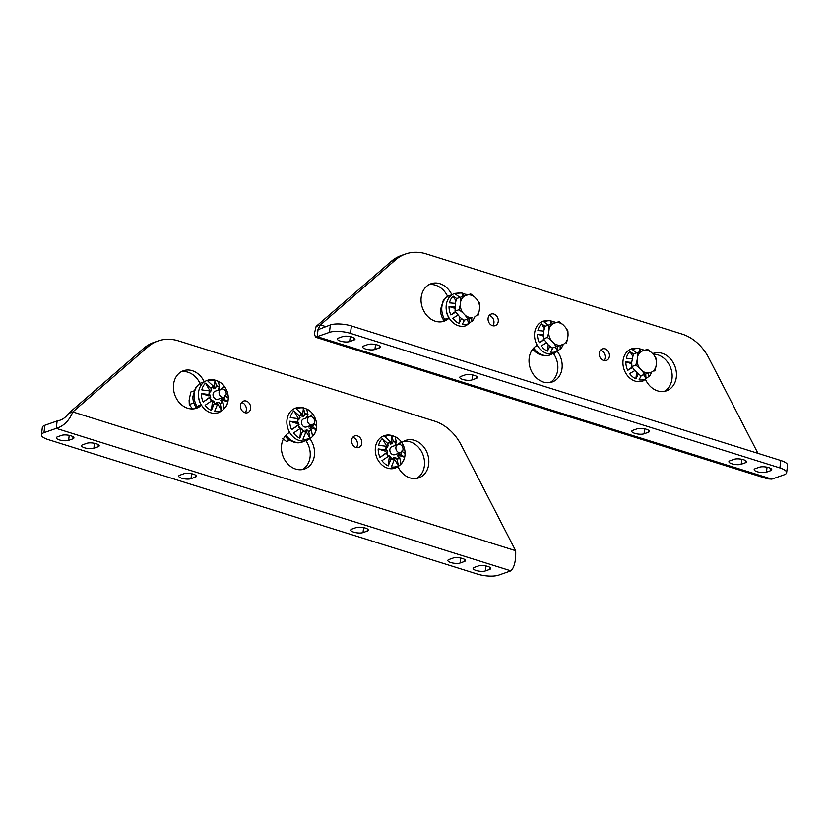 <?xml version="1.0" encoding="UTF-8"?>
<svg xmlns="http://www.w3.org/2000/svg" width="829" height="829" viewBox="0 0 829 829"><rect width="100%" height="100%" fill="white"/><g stroke="black" fill="none" stroke-linecap="round" stroke-linejoin="round"><path stroke-width="1.24" d="M352.75 437.318A6.135 4.984 -109.4 0 1 353.102 437.411A6.135 4.984 -109.4 0 1 357.164 441.764A6.135 4.984 -109.4 0 1 356.356 447.608M356.004 447.515A6.135 4.984 -109.4 0 1 351.631 441.733A6.135 4.984 -109.4 0 1 354.677 435.919A6.135 4.984 -109.4 0 1 357.413 435.899A6.135 4.984 -109.4 0 1 361.786 441.67A6.135 4.984 -109.4 0 1 358.739 447.494A6.135 4.984 -109.4 0 1 356.004 447.515M241.602 402.49A6.135 4.984 -109.4 0 1 241.954 402.593A6.135 4.984 -109.4 0 1 246.026 406.946A6.135 4.984 -109.4 0 1 245.218 412.78M244.866 412.687A6.135 4.984 -109.4 0 1 240.493 406.915A6.135 4.984 -109.4 0 1 243.529 401.091A6.135 4.984 -109.4 0 1 246.275 401.07A6.135 4.984 -109.4 0 1 250.648 406.842A6.135 4.984 -109.4 0 1 247.602 412.666A6.135 4.984 -109.4 0 1 244.866 412.687M181.333 371.693A19.844 16.124 -109.4 0 1 187.955 372.211A19.844 16.124 -109.4 0 1 199.934 383.299A6.104 4.964 70.6 0 0 201.146 385.102M204.297 381.889A6.104 4.964 -109.4 0 1 204.245 381.786A19.844 16.124 70.6 0 0 192.266 370.687A19.844 16.124 70.6 0 0 183.416 370.75A19.844 16.124 70.6 0 0 173.572 389.568A19.844 16.124 70.6 0 0 187.727 408.241A19.844 16.124 70.6 0 0 196.577 408.189A19.844 16.124 70.6 0 0 201.416 405.194A6.104 4.964 -109.4 0 1 201.488 405.132M201.312 404.842L198.587 405.796A6.104 4.964 70.6 0 0 197.105 406.707A19.844 16.124 -109.4 0 1 194.349 408.759M398.013 466.768A6.104 4.964 -109.4 0 1 398.024 466.8A19.844 16.124 70.6 0 0 410.003 477.898A19.844 16.124 70.6 0 0 418.863 477.836A19.844 16.124 70.6 0 0 428.707 459.017A19.844 16.124 70.6 0 0 414.552 440.344A19.844 16.124 70.6 0 0 405.702 440.396A19.844 16.124 70.6 0 0 401.816 442.551M403.609 441.349A19.844 16.124 -109.4 0 1 410.241 441.857A19.844 16.124 -109.4 0 1 424.189 459.142A19.844 16.124 -109.4 0 1 416.635 478.406M289.611 432.355A6.104 4.964 -109.4 0 1 289.528 432.406A19.844 16.124 70.6 0 0 281.746 451.639A19.844 16.124 70.6 0 0 295.715 469.069A19.844 16.124 70.6 0 0 304.564 469.007A19.844 16.124 70.6 0 0 310.005 438.821A6.104 4.964 -109.4 0 1 309.994 438.81L309.963 438.831M305.942 440.686A19.844 16.124 -109.4 0 1 302.347 469.577M487.721 566.394A6.746 2.041 6.9 0 1 490.706 568.507A6.746 2.041 6.9 0 1 489.597 569.45L485.4 570.922A6.746 2.041 6.9 0 1 477.763 570.901A6.746 2.041 6.9 0 1 473.121 568.362A6.746 2.041 6.9 0 1 474.229 567.419L478.426 565.948A6.746 2.041 6.9 0 1 487.721 566.394M96.195 443.722A6.746 2.041 6.9 0 1 99.19 445.836A6.746 2.041 6.9 0 1 98.071 446.769L93.874 448.251A6.746 2.041 6.9 0 1 86.237 448.23A6.746 2.041 6.9 0 1 81.594 445.691A6.746 2.041 6.9 0 1 82.713 444.748L86.91 443.277A6.746 2.041 6.9 0 1 96.195 443.722M70.942 435.805A6.746 2.041 6.9 0 1 73.926 437.919A6.746 2.041 6.9 0 1 72.807 438.862L68.62 440.334A6.746 2.041 6.9 0 1 60.983 440.313A6.746 2.041 6.9 0 1 56.341 437.774A6.746 2.041 6.9 0 1 57.45 436.831L61.647 435.36A6.746 2.041 6.9 0 1 70.942 435.805M193.323 474.147A6.746 2.041 6.9 0 1 196.307 476.26A6.746 2.041 6.9 0 1 195.198 477.203L191.002 478.675A6.746 2.041 6.9 0 1 183.364 478.654A6.746 2.041 6.9 0 1 178.722 476.115A6.746 2.041 6.9 0 1 179.831 475.183L184.028 473.701A6.746 2.041 6.9 0 1 193.323 474.147M462.458 558.477A6.746 2.041 6.9 0 1 465.452 560.591A6.746 2.041 6.9 0 1 464.333 561.534L460.136 563.005A6.746 2.041 6.9 0 1 452.499 562.984A6.746 2.041 6.9 0 1 447.857 560.445A6.746 2.041 6.9 0 1 448.976 559.513L453.173 558.031A6.746 2.041 6.9 0 1 462.458 558.477M365.34 528.052A6.746 2.041 6.9 0 1 368.325 530.166A6.746 2.041 6.9 0 1 367.206 531.099L363.019 532.581A6.746 2.041 6.9 0 1 355.382 532.56A6.746 2.041 6.9 0 1 350.74 530.021A6.746 2.041 6.9 0 1 351.848 529.078L356.045 527.607A6.746 2.041 6.9 0 1 365.34 528.052M515.669 550.694L72.807 411.93L148.008 346.823A45.792 37.212 70.6 0 1 157.997 340.999A45.792 37.212 70.6 0 1 178.422 340.864L434.344 421.059A45.792 37.212 70.6 0 1 461.152 444.945L515.669 550.694C516.001 560.715 514.415 567.43 510.913 570.839L498.643 575.15A15.264 4.611 -173.1 0 1 477.618 574.145L48.217 439.598A15.264 4.611 -173.1 0 1 41.45 434.81L42.352 427.391A15.264 4.611 6.9 0 1 44.87 425.267L57.139 420.956L56.237 428.375C63.667 426.22 69.19 420.738 72.807 411.93L68.486 413.443C65.678 417.65 61.895 420.148 57.139 420.956M44.87 425.267L43.968 432.686L56.237 428.375L510.913 570.839M43.968 432.686A15.264 4.611 -173.1 0 0 41.45 434.81M148.008 346.823L143.697 348.346L68.486 413.443M143.697 348.346A45.792 37.212 -109.4 0 1 153.686 342.512L157.997 340.999M385.817 451.328L378.19 448.935L385.858 449.94L386.874 450.955M402.334 446.51L403.319 445.214L401.298 441.857A16.093 13.077 70.6 0 0 398.231 438.634C392.873 435.028 388.086 434.106 383.879 435.867A17.098 13.896 70.6 0 0 375.402 447.556A17.098 13.896 70.6 0 0 380.905 463.919A17.098 13.896 70.6 0 0 395.215 468.116C401.236 465.245 404.49 460.997 404.956 455.359L405.08 453.442L401.63 451.1M387.319 447.318L386.293 446.292L378.625 445.297A16.093 13.077 70.6 0 1 382.293 438.582L387.785 443.556L388.003 446.064M390.563 444.199L390.355 441.681L384.853 436.707A16.093 13.077 70.6 0 1 391.868 435.65L393.215 441.256L391.868 444.002M395.05 444.997L396.397 442.251L395.05 436.645A16.093 13.077 70.6 0 1 398.231 438.634M397.402 444.696L401.298 441.857L398.946 444.375M405.07 453.297A16.093 13.077 70.6 0 0 403.329 445.339M387.216 452.53L380.014 457.38L386.159 452.903M389.267 457.152L388.21 465.877A16.093 13.077 70.6 0 1 381.951 460.665L389.153 455.805M390.324 456.779L391.091 458.789L388.21 465.877M394.355 458.976L398.397 465.815A16.093 13.077 70.6 0 1 391.392 466.872L394.272 459.784L393.506 457.774M394.811 457.577L397.132 459.349L398.397 465.815M398.811 455.401L404.625 457.225A16.093 13.077 70.6 0 1 400.956 463.939L399.692 457.484L397.371 455.712M398.055 454.458L401.184 454.738L404.625 457.225M391.868 435.65L390.977 443.018M382.293 438.582L386.946 446.437M378.19 448.935A16.093 13.077 70.6 0 0 380.014 457.38M399.941 444.468A4.269 3.471 -109.4 0 1 402.987 448.489A4.269 3.471 -109.4 0 1 400.863 452.541A4.269 3.471 -109.4 0 1 398.956 452.561A4.269 3.471 -109.4 0 1 395.91 448.541A4.269 3.471 -109.4 0 1 398.034 444.479A4.269 3.471 -109.4 0 1 399.941 444.468M400.863 452.541L394.822 454.665A4.269 3.471 -109.4 0 1 392.915 454.675A4.269 3.471 -109.4 0 1 389.868 450.655A4.269 3.471 -109.4 0 1 391.993 446.603L398.034 444.479M395.868 444.168A7.627 6.207 -109.4 0 1 396.832 444.904M399.309 454.354A7.627 6.207 -109.4 0 1 398.438 455.96M395.899 457.846A7.627 6.207 -109.4 0 1 394.21 458.126M391.05 457.173A7.627 6.207 -109.4 0 1 389.475 455.888M387.526 452.624A7.627 6.207 -109.4 0 1 387.07 450.458M387.537 446.852A7.627 6.207 -109.4 0 1 388.449 445.214M391.019 443.391A7.627 6.207 -109.4 0 1 392.697 443.152M286.015 435.121A17.098 13.896 70.6 0 0 302.44 441.95A17.098 13.896 70.6 0 0 304.544 440.966M285.155 436.127A16.093 13.077 70.6 0 0 288.088 439.183C293.445 442.79 298.233 443.712 302.44 441.95M297.414 423.629L289.777 421.236L297.445 422.23L298.471 423.256M313.932 418.811L314.906 417.515L312.885 414.158A16.093 13.077 70.6 0 0 309.828 410.935C304.461 407.329 299.683 406.407 295.466 408.169A17.098 13.896 70.6 0 0 286.989 419.857A17.098 13.896 70.6 0 0 292.492 436.22A17.098 13.896 70.6 0 0 306.803 440.417C312.834 437.546 316.077 433.298 316.543 427.66L316.678 425.743L313.217 423.401M298.906 419.619L297.891 418.593L290.223 417.598A16.093 13.077 70.6 0 1 293.88 410.873L299.383 415.857L299.59 418.365M302.15 416.5L301.943 413.982L296.45 409.008A16.093 13.077 70.6 0 1 303.455 407.951L304.803 413.547L303.455 416.303M306.637 417.298L307.984 414.552L306.637 408.946A16.093 13.077 70.6 0 1 309.828 410.935M308.999 416.997L312.885 414.158L310.533 416.676M316.657 425.598A16.093 13.077 70.6 0 0 314.916 417.629M298.813 424.831L291.611 429.681L297.756 425.204M300.854 429.453L299.797 438.178A16.093 13.077 70.6 0 1 293.549 432.956L300.751 428.106M301.911 429.08L302.678 431.09L299.797 438.178M305.942 431.277L309.994 438.116A16.093 13.077 70.6 0 1 302.979 439.173L305.86 432.085L305.093 430.075M306.398 429.878L308.72 431.65L309.994 438.116M310.398 427.702L316.222 429.526A16.093 13.077 70.6 0 1 312.554 436.241L311.289 429.785L308.958 428.013M309.642 426.759L312.782 427.039L316.222 429.526M303.455 407.951L302.564 415.319M293.88 410.873L298.533 418.738M289.777 421.236A16.093 13.077 70.6 0 0 291.611 429.681M199.986 383.392A17.098 13.896 70.6 0 0 194.224 393.692A17.098 13.896 70.6 0 0 197.136 406.687M194.587 404.78L194.68 404.977A16.093 13.077 70.6 0 1 192.846 396.531L192.846 396.822M209.001 395.93L201.374 393.537L209.043 394.531L210.058 395.557M225.519 391.112L226.493 389.817L224.483 386.459A16.093 13.077 70.6 0 0 221.416 383.236C216.058 379.63 211.271 378.708 207.063 380.459A17.098 13.896 70.6 0 0 198.587 392.158A17.098 13.896 70.6 0 0 204.089 408.51A17.098 13.896 70.6 0 0 218.4 412.718C224.421 409.847 227.674 405.599 228.141 399.961L228.265 398.044L224.814 395.702M210.504 391.92L209.478 390.894L201.81 389.899A16.093 13.077 70.6 0 1 205.478 383.174L210.97 388.148L211.188 390.666M213.747 388.801L213.54 386.283L208.038 381.309A16.093 13.077 70.6 0 1 215.053 380.242L216.39 385.848L215.053 388.604M218.234 389.599L219.581 386.842L218.234 381.247A16.093 13.077 70.6 0 1 221.416 383.236M220.587 389.298L224.483 386.459L222.131 388.977M228.255 397.889A16.093 13.077 70.6 0 0 226.514 389.931M210.4 397.132L203.198 401.982L209.343 397.495M212.442 401.754L211.395 410.479A16.093 13.077 70.6 0 1 205.136 405.257L212.338 400.407M213.499 401.381L214.276 403.381L211.395 410.479M217.54 403.568L221.581 410.407A16.093 13.077 70.6 0 1 214.576 411.474L217.457 404.386L216.69 402.376M217.996 402.179L220.317 403.951L221.581 410.407M221.996 400.003L227.809 401.816A16.093 13.077 70.6 0 1 224.141 408.542L222.877 402.086L220.555 400.314M221.239 399.06L224.369 399.34L227.809 401.816M215.053 380.242L214.151 387.62M205.478 383.174L210.131 391.039M201.374 393.537A16.093 13.077 70.6 0 0 203.198 401.982M201.136 404.531A11.596 9.43 -109.4 0 1 198.711 397.651M282.575 438.396L286.409 441.442L289.653 440.303M311.528 416.769A4.269 3.471 -109.4 0 1 314.574 420.79A4.269 3.471 -109.4 0 1 312.45 424.842A4.269 3.471 -109.4 0 1 310.554 424.852A4.269 3.471 -109.4 0 1 307.497 420.831A4.269 3.471 -109.4 0 1 309.621 416.78A4.269 3.471 -109.4 0 1 311.528 416.769M312.45 424.842L306.419 426.966A4.269 3.471 -109.4 0 1 304.512 426.976A4.269 3.471 -109.4 0 1 301.455 422.956A4.269 3.471 -109.4 0 1 303.58 418.904L309.621 416.78M307.466 416.469A7.627 6.207 -109.4 0 1 308.429 417.205M310.896 426.645A7.627 6.207 -109.4 0 1 310.025 428.261M307.486 430.147A7.627 6.207 -109.4 0 1 305.808 430.427M289.777 440.386L286.409 441.442M302.647 429.474A7.627 6.207 -109.4 0 1 301.072 428.189M299.124 424.925A7.627 6.207 -109.4 0 1 298.658 422.759M299.124 419.142A7.627 6.207 -109.4 0 1 300.046 417.505M302.606 415.692A7.627 6.207 -109.4 0 1 304.295 415.453M223.115 389.07A4.269 3.471 -109.4 0 1 226.172 393.091A4.269 3.471 -109.4 0 1 224.048 397.143A4.269 3.471 -109.4 0 1 222.141 397.153A4.269 3.471 -109.4 0 1 219.094 393.133A4.269 3.471 -109.4 0 1 221.208 389.081A4.269 3.471 -109.4 0 1 223.115 389.07M224.048 397.143L218.006 399.267A4.269 3.471 -109.4 0 1 216.1 399.277A4.269 3.471 -109.4 0 1 213.053 395.257A4.269 3.471 -109.4 0 1 215.177 391.205L221.208 389.081M219.053 388.76A7.627 6.207 -109.4 0 1 220.017 389.495M222.493 398.946A7.627 6.207 -109.4 0 1 221.623 400.562M219.084 402.448A7.627 6.207 -109.4 0 1 217.395 402.718M192.504 408.925L189.281 404.521L193.23 403.132L193.582 402.024M189.281 404.521L189.116 400.293L190.794 392.013L193.872 390.936M214.234 401.775A7.627 6.207 -109.4 0 1 212.659 400.49M210.711 397.226A7.627 6.207 -109.4 0 1 210.255 395.06M210.721 391.443A7.627 6.207 -109.4 0 1 211.633 389.806M214.203 387.993A7.627 6.207 -109.4 0 1 215.882 387.744M194.183 403.827L193.23 403.132M492.478 325.662A6.135 4.984 70.6 0 0 495.214 325.652A6.135 4.984 70.6 0 0 498.26 319.828A6.135 4.984 70.6 0 0 493.887 314.056A6.135 4.984 70.6 0 0 491.151 314.077A6.135 4.984 70.6 0 0 488.105 319.89A6.135 4.984 70.6 0 0 492.478 325.662M492.83 325.766A6.135 4.984 70.6 0 0 493.638 319.921A6.135 4.984 70.6 0 0 489.576 315.569A6.135 4.984 70.6 0 0 489.214 315.476M603.626 360.491A6.135 4.984 70.6 0 0 606.362 360.47A6.135 4.984 70.6 0 0 609.398 354.657A6.135 4.984 70.6 0 0 605.025 348.874A6.135 4.984 70.6 0 0 602.289 348.895A6.135 4.984 70.6 0 0 599.243 354.719A6.135 4.984 70.6 0 0 603.626 360.491M603.978 360.584A6.135 4.984 70.6 0 0 604.787 354.75A6.135 4.984 70.6 0 0 600.714 350.398A6.135 4.984 70.6 0 0 600.362 350.294M653.076 354.149A19.844 16.124 -109.4 0 1 657.853 354.833A19.844 16.124 -109.4 0 1 671.811 372.128A19.844 16.124 -109.4 0 1 664.247 391.381M645.636 379.765A6.104 4.964 -109.4 0 1 645.646 379.786A19.844 16.124 70.6 0 0 657.625 390.873A19.844 16.124 70.6 0 0 666.475 390.811A19.844 16.124 70.6 0 0 676.319 371.993A19.844 16.124 70.6 0 0 662.164 353.32A19.844 16.124 70.6 0 0 653.314 353.372A19.844 16.124 70.6 0 0 652.599 353.651M428.945 284.679A19.844 16.124 -109.4 0 1 435.567 285.186A19.844 16.124 -109.4 0 1 447.556 296.274A6.104 4.964 70.6 0 0 448.79 298.108M451.919 294.875A6.104 4.964 -109.4 0 1 451.867 294.761A19.844 16.124 70.6 0 0 439.888 283.673A19.844 16.124 70.6 0 0 431.039 283.736A19.844 16.124 70.6 0 0 421.184 302.554A19.844 16.124 70.6 0 0 435.339 321.227A19.844 16.124 70.6 0 0 444.189 321.165A19.844 16.124 70.6 0 0 449.028 318.181A6.104 4.964 -109.4 0 1 449.142 318.077M537.275 345.31A6.104 4.964 -109.4 0 1 537.151 345.382A19.844 16.124 70.6 0 0 529.358 364.615A19.844 16.124 70.6 0 0 543.337 382.045A19.844 16.124 70.6 0 0 552.187 381.993A19.844 16.124 70.6 0 0 557.627 351.797M340.387 341.113A6.746 2.041 6.9 0 1 337.393 338.999A6.746 2.041 6.9 0 1 338.512 338.066L342.709 336.584A6.746 2.041 6.9 0 1 350.335 336.605A6.746 2.041 6.9 0 1 354.988 339.144A6.746 2.041 6.9 0 1 353.869 340.087L349.672 341.558A6.746 2.041 6.9 0 1 340.387 341.113M731.903 463.794A6.746 2.041 6.9 0 1 728.919 461.68A6.746 2.041 6.9 0 1 730.028 460.737L734.225 459.266A6.746 2.041 6.9 0 1 741.862 459.287A6.746 2.041 6.9 0 1 746.504 461.826A6.746 2.041 6.9 0 1 745.385 462.758L741.199 464.24A6.746 2.041 6.9 0 1 731.903 463.794M757.167 471.701A6.746 2.041 6.9 0 1 754.172 469.587A6.746 2.041 6.9 0 1 755.292 468.654L759.488 467.183A6.746 2.041 6.9 0 1 767.126 467.204A6.746 2.041 6.9 0 1 771.768 469.742A6.746 2.041 6.9 0 1 770.649 470.675L766.452 472.147A6.746 2.041 6.9 0 1 757.167 471.701M634.786 433.36A6.746 2.041 6.9 0 1 631.791 431.246A6.746 2.041 6.9 0 1 632.91 430.303L637.107 428.831A6.746 2.041 6.9 0 1 644.734 428.852A6.746 2.041 6.9 0 1 649.387 431.391A6.746 2.041 6.9 0 1 648.268 432.334L644.071 433.805A6.746 2.041 6.9 0 1 634.786 433.36M365.641 349.03A6.746 2.041 6.9 0 1 362.656 346.916A6.746 2.041 6.9 0 1 363.765 345.973L367.962 344.501A6.746 2.041 6.9 0 1 375.599 344.522A6.746 2.041 6.9 0 1 380.242 347.061A6.746 2.041 6.9 0 1 379.133 348.004L374.936 349.475A6.746 2.041 6.9 0 1 365.641 349.03M462.769 379.464A6.746 2.041 6.9 0 1 459.774 377.35A6.746 2.041 6.9 0 1 460.893 376.407L465.09 374.936A6.746 2.041 6.9 0 1 472.727 374.957A6.746 2.041 6.9 0 1 477.369 377.496A6.746 2.041 6.9 0 1 476.25 378.428L472.053 379.91A6.746 2.041 6.9 0 1 462.769 379.464M325.714 326.574L320.419 324.916L318.087 329.248L317.196 336.667L329.455 332.356L330.356 324.937A15.264 4.611 6.9 0 1 351.382 325.942L780.783 460.489A15.264 4.611 6.9 0 1 787.55 465.276L786.648 472.696A15.264 4.611 -173.1 0 0 779.892 467.919L780.783 460.489M317.911 329.735L330.356 324.937M786.648 472.696A15.264 4.611 -173.1 0 1 784.13 474.82L771.861 479.131L767.561 478.841L315.569 337.216L317.196 336.667L771.861 479.131M351.382 325.942L350.48 333.372L779.892 467.919M350.48 333.372A15.264 4.611 -173.1 0 0 329.455 332.356M757.955 453.339L708.764 357.921A45.792 37.212 70.6 0 0 681.956 334.035L426.033 253.85A45.792 37.212 70.6 0 0 405.609 253.985A45.792 37.212 70.6 0 0 395.62 259.809L320.419 324.916L316.108 326.429L314.357 333.828L315.569 337.216M316.108 326.429L391.309 261.322A45.792 37.212 -109.4 0 1 401.298 255.498L405.609 253.985M448.976 317.808L446.209 318.771A6.104 4.964 70.6 0 0 444.717 319.693A19.844 16.124 -109.4 0 1 441.971 321.735M553.554 353.662A19.844 16.124 -109.4 0 1 549.969 382.563M474.893 316.751L473.121 320.201L466.064 325.683A17.098 13.896 -109.4 0 1 451.753 321.476A17.098 13.896 -109.4 0 1 446.251 305.124A17.098 13.896 -109.4 0 1 454.727 293.425L461.256 292.761L467.401 295A16.093 13.077 -109.4 0 0 465.898 294.202L466.717 295.217M474.872 316.751A16.093 13.077 -109.4 0 1 471.815 321.507L471.711 317.652M464.509 320.118L462.24 324.44A16.093 13.077 -109.4 0 0 469.245 323.372L468.872 318.73M457.981 315.196L452.81 318.222A16.093 13.077 -109.4 0 0 459.059 323.445L461.484 318.605M454.893 307.031L449.038 306.502A16.093 13.077 -109.4 0 0 450.862 314.947L455.691 312.15M444.79 319.631A17.098 13.896 -109.4 0 1 441.888 306.657A17.098 13.896 -109.4 0 1 447.598 296.378M440.51 309.787L440.51 309.497A16.093 13.077 -109.4 0 0 442.344 317.942L442.251 317.745M446.385 310.606A11.596 9.43 70.6 0 0 448.8 317.497M469.245 323.372L466.882 319.372M459.059 323.445L459.815 317.144M450.862 314.947L455.38 311.652M454.883 308.336L449.038 306.502M456.696 298.564L453.142 296.14A16.093 13.077 -109.4 0 0 449.473 302.865L455.328 303.383L455.069 311.113L459.96 317.289L463.784 320.336L472.105 317.528A11.596 9.43 -109.4 0 1 468.634 317.165A11.596 9.43 -109.4 0 1 465.328 315.403L462.851 312.782A11.596 9.43 -109.4 0 1 460.271 304.999L460.706 301.455A11.596 9.43 -109.4 0 1 464.903 295.798L467.815 294.865A11.596 9.43 -109.4 0 1 474.592 296.989L477.069 299.601A11.596 9.43 -109.4 0 1 479.649 307.383L479.214 310.937A11.596 9.43 -109.4 0 1 475.017 316.595M455.919 300.834L453.142 296.14M464.074 296.067L462.717 293.207A16.093 13.077 -109.4 0 0 455.701 294.274L459.919 297.435M462.302 296.647L462.717 293.207M472.105 317.528L463.784 320.336M460.706 301.455L460.53 297.217L456.582 298.606L455.328 303.341M460.53 297.217L464.903 295.798M467.815 294.865L470.758 293.932L474.592 296.989M462.851 312.782L459.017 309.725L455.069 311.113M459.017 309.725L460.271 304.999M467.732 318.947L465.328 315.403M477.069 299.601L479.483 303.155L479.649 307.383M479.214 310.937L477.96 315.662M560.114 345.351L560.217 349.206A16.093 13.077 -109.4 0 0 563.285 344.449L561.523 347.911L554.477 353.382A17.098 13.896 -109.4 0 1 540.156 349.175A17.098 13.896 -109.4 0 1 534.664 332.823A17.098 13.896 -109.4 0 1 543.14 321.124L549.668 320.46L555.803 322.699A16.093 13.077 -109.4 0 0 554.3 321.911L555.129 322.916M552.922 347.817L550.643 352.138A16.093 13.077 -109.4 0 0 557.658 351.071L557.275 346.429M546.394 342.895L541.213 345.921A16.093 13.077 -109.4 0 0 547.461 351.144L549.896 346.304M543.306 334.729L537.451 334.201A16.093 13.077 -109.4 0 0 539.275 342.646L544.093 339.849M538.943 354.138A16.093 13.077 -109.4 0 1 535.752 352.149A16.093 13.077 -109.4 0 1 532.798 349.071M552.207 353.921A17.098 13.896 -109.4 0 1 550.104 354.916A17.098 13.896 -109.4 0 1 533.669 348.066M557.658 351.071L555.285 347.071M547.461 351.144L548.228 344.843M539.275 342.646L543.793 339.351M543.285 336.035L537.451 334.201M545.109 326.274L541.555 323.838A16.093 13.077 -109.4 0 0 537.886 330.564L543.731 331.082M544.321 328.533L541.555 323.838M552.477 323.766L551.119 320.906A16.093 13.077 -109.4 0 0 544.114 321.973L548.332 325.134M550.705 324.346L551.119 320.906M648.527 373.06L648.63 376.905A16.093 13.077 -109.4 0 0 651.687 372.148L649.936 375.61L642.879 381.081A17.098 13.896 -109.4 0 1 628.569 376.884A17.098 13.896 -109.4 0 1 623.066 360.522A17.098 13.896 -109.4 0 1 631.543 348.833L638.071 348.17L644.216 350.398M641.325 375.516L639.055 379.837A16.093 13.077 -109.4 0 0 646.06 378.78L645.687 374.128M634.796 370.604L629.625 373.62A16.093 13.077 -109.4 0 0 635.874 378.843L638.299 374.003M631.719 362.428L625.854 361.9A16.093 13.077 -109.4 0 0 627.688 370.345L632.506 367.558M646.06 378.78L643.698 374.77M635.874 378.843L636.631 372.542M627.688 370.345L632.195 367.05M631.698 363.734L625.854 361.9M633.511 353.973L629.957 351.537A16.093 13.077 -109.4 0 0 626.299 358.263L632.144 358.791M632.734 356.232L629.957 351.537M640.89 351.465L639.532 348.615A16.093 13.077 -109.4 0 0 632.517 349.672L636.734 352.843M639.118 352.045L639.532 348.615M644.206 350.398A16.093 13.077 -109.4 0 0 642.713 349.61L643.532 350.615M560.518 345.227A11.596 9.43 -109.4 0 1 557.036 344.874A11.596 9.43 -109.4 0 1 553.731 343.102L551.264 340.481A11.596 9.43 -109.4 0 1 548.684 332.698L549.109 329.154A11.596 9.43 -109.4 0 1 553.316 323.497L556.218 322.564A11.596 9.43 -109.4 0 1 563.005 324.688L565.471 327.31A11.596 9.43 -109.4 0 1 568.052 335.092L567.627 338.636A11.596 9.43 -109.4 0 1 563.419 344.294L552.197 348.035L563.419 344.294M549.109 329.154L548.943 324.927L544.995 326.305L543.741 331.04L543.482 338.823L548.363 344.988L552.197 348.035M548.943 324.927L553.316 323.497M556.218 322.564L559.171 321.631L563.005 324.688M551.264 340.481L547.43 337.434L543.482 338.823M547.43 337.434L548.684 332.698M556.145 346.657L553.731 343.102M565.471 327.31L567.886 330.854L568.052 335.092M567.627 338.636L566.373 343.361M648.931 372.926A11.596 9.43 -109.4 0 1 645.449 372.573A11.596 9.43 -109.4 0 1 642.143 370.801L639.667 368.18A11.596 9.43 -109.4 0 1 637.086 360.397L637.522 356.853A11.596 9.43 -109.4 0 1 641.729 351.195L644.63 350.263A11.596 9.43 -109.4 0 1 651.407 352.387L653.884 355.009A11.596 9.43 -109.4 0 1 656.464 362.791L656.029 366.335A11.596 9.43 -109.4 0 1 651.832 371.993L640.599 375.744L651.832 371.993M637.522 356.853L637.346 352.626L633.397 354.014L631.719 362.294L631.885 366.522L634.299 370.076L640.599 375.744M637.346 352.626L641.729 351.195M644.63 350.263L647.584 349.341L651.407 352.387M639.667 368.18L635.833 365.133L631.885 366.522M635.833 365.133L637.086 360.397M644.547 374.356L642.143 370.801M653.884 355.009L656.299 358.563L656.464 362.791M656.029 366.335L654.786 371.071M192.836 396.666L195.623 387.506L199.944 383.319L204.245 381.786M197.105 406.707L201.416 405.194M489.597 569.45L489.846 567.337M98.071 446.769L98.33 444.655M72.807 438.862L73.066 436.738M195.198 477.203L195.447 475.09M464.333 561.534L464.592 559.42M367.206 531.099L367.465 528.985M485.4 570.922L486.001 565.958M93.874 448.251L94.475 443.277M68.62 440.334L69.221 435.37M191.002 478.675L191.603 473.711M460.136 563.005L460.737 558.041M363.019 532.581L363.62 527.607M386.293 450.074A8.943 7.264 -109.4 0 1 386.345 448.199A8.943 7.264 -109.4 0 1 386.728 446.437M386.293 446.292A9.461 7.689 70.6 0 0 385.91 448.064A9.461 7.689 70.6 0 0 385.858 449.94M390.355 441.681A9.461 7.689 70.6 0 0 387.785 443.556M396.397 442.251A9.461 7.689 70.6 0 0 393.215 441.256M401.184 454.738A9.461 7.689 70.6 0 0 401.568 452.976A9.461 7.689 70.6 0 0 401.64 452.126M388.894 456.406A8.943 7.264 -109.4 0 1 386.956 453.121M386.604 453.38A9.461 7.689 70.6 0 0 388.542 456.655M394.335 459.287A8.943 7.264 -109.4 0 1 391.153 458.282M391.091 458.789A9.461 7.689 70.6 0 0 394.272 459.784M399.423 457.028A8.943 7.264 -109.4 0 1 396.863 458.903M397.132 459.349A9.461 7.689 70.6 0 0 399.692 457.484M401.184 452.406A8.943 7.264 -109.4 0 1 400.749 454.603M393.153 441.753A8.943 7.264 -109.4 0 1 396.335 442.748M388.055 444.002A8.943 7.264 -109.4 0 1 390.614 442.137M297.88 422.375A8.943 7.264 -109.4 0 1 297.932 420.5A8.943 7.264 -109.4 0 1 298.326 418.728M297.891 418.593A9.461 7.689 70.6 0 0 297.507 420.365A9.461 7.689 70.6 0 0 297.445 422.23M301.943 413.982A9.461 7.689 70.6 0 0 299.383 415.857M307.984 414.552A9.461 7.689 70.6 0 0 304.803 413.547M312.782 427.039A9.461 7.689 70.6 0 0 313.165 425.267A9.461 7.689 70.6 0 0 313.227 424.427M300.481 428.697A8.943 7.264 -109.4 0 1 298.544 425.422M298.191 425.681A9.461 7.689 70.6 0 0 300.129 428.956M305.922 431.577A8.943 7.264 -109.4 0 1 302.74 430.583M302.678 431.09A9.461 7.689 70.6 0 0 305.86 432.085M311.02 429.329A8.943 7.264 -109.4 0 1 308.461 431.194M308.72 431.65A9.461 7.689 70.6 0 0 311.289 429.785M312.771 424.707A8.943 7.264 -109.4 0 1 312.336 426.904M304.74 414.054A8.943 7.264 -109.4 0 1 307.922 415.049M299.652 416.303A8.943 7.264 -109.4 0 1 302.212 414.438M209.478 394.677A8.943 7.264 -109.4 0 1 209.519 392.801A8.943 7.264 -109.4 0 1 209.913 391.029M209.478 390.894A9.461 7.689 70.6 0 0 209.095 392.666A9.461 7.689 70.6 0 0 209.043 394.531M213.54 386.283A9.461 7.689 70.6 0 0 210.97 388.148M219.581 386.842A9.461 7.689 70.6 0 0 216.39 385.848M224.369 399.34A9.461 7.689 70.6 0 0 224.752 397.568A9.461 7.689 70.6 0 0 224.825 396.728M212.079 400.998A8.943 7.264 -109.4 0 1 210.141 397.723M209.789 397.982A9.461 7.689 70.6 0 0 211.727 401.257M217.519 403.878A8.943 7.264 -109.4 0 1 214.338 402.884M214.276 403.381A9.461 7.689 70.6 0 0 217.457 404.386M222.607 401.63A8.943 7.264 -109.4 0 1 220.048 403.495M220.317 403.951A9.461 7.689 70.6 0 0 222.877 402.086M224.369 397.008A8.943 7.264 -109.4 0 1 223.934 399.205M216.338 386.355A8.943 7.264 -109.4 0 1 219.519 387.35M211.24 388.604A8.943 7.264 -109.4 0 1 213.799 386.739M451.867 294.761L447.556 296.274M472.053 379.91L472.654 374.936M374.936 349.475L375.537 344.512M644.071 433.805L644.672 428.842M766.452 472.147L767.053 467.183M741.199 464.24L741.8 459.266M349.672 341.558L350.273 336.595M395.62 259.809L391.309 261.322M449.028 318.181L444.717 319.693M353.869 340.087L354.128 337.973M745.385 462.758L745.644 460.644M770.649 470.675L770.908 468.561M648.268 432.334L648.527 430.22M379.133 348.004L379.381 345.89M476.25 378.428L476.509 376.314M194.597 404.894L196.556 408.2M447.567 296.316L443.308 300.44L440.5 309.631M442.261 317.859L444.22 321.165M550.104 354.916C545.896 356.677 541.119 355.755 535.752 352.149"/></g></svg>

